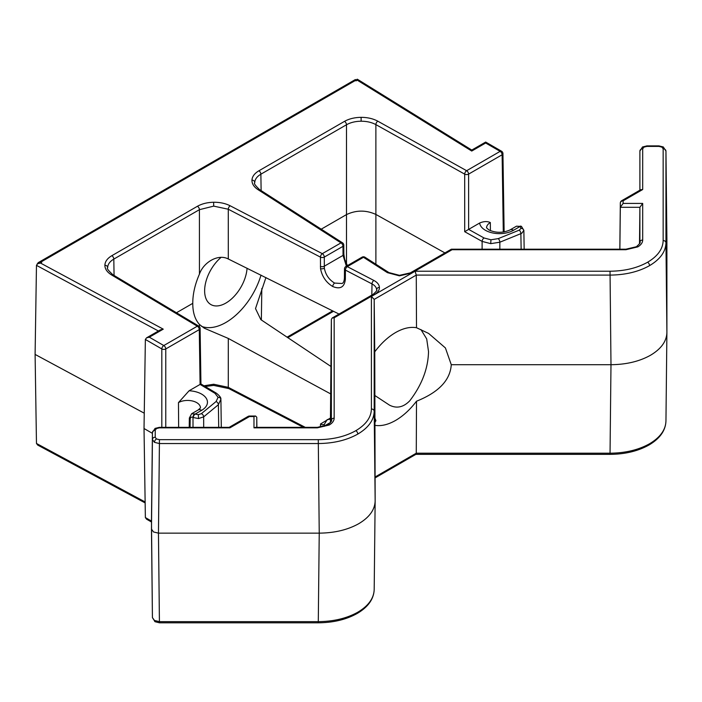 <?xml version="1.0" encoding="UTF-8"?>
<svg xmlns="http://www.w3.org/2000/svg" width="702" height="702" viewBox="0 0 702 702"><rect width="100%" height="100%" fill="white"/><g stroke="black" fill="none" stroke-linecap="round" stroke-linejoin="round"><path stroke-width="1.05" d="M221.06 257.397A30.054 17.357 120 0 0 205.449 283.573A30.054 17.357 120 0 0 210.854 304.545A30.054 17.357 120 0 0 225.886 303.062A30.054 17.357 120 0 0 247.069 268.234M330.414 419.208L327.229 419.594L324.35 424.271L324.227 426.377M661.925 147.122A2.799 1.615 120 0 1 663.32 146.981L665.952 151.07L665.952 242.813C665.707 251.667 660.24 259.266 649.569 265.628C638.548 271.797 625.368 274.947 610.029 275.096L416.268 275.096L416.505 327.72L428.632 333.432L445.41 347.938L451.263 364.698L610.986 364.698L610.029 271.218C624.604 271.086 637.126 268.085 647.595 262.232C657.73 256.195 662.916 248.964 663.153 240.549L663.153 148.833L661.925 147.122L658.959 146.411L646.884 146.411L643.918 147.122L642.69 148.833L642.69 189.531L623.113 200.833L623.113 203.422L642.69 203.422L642.69 240.031C642.611 242.69 640.979 244.972 637.776 246.885L625.912 249.719L452.079 249.719L411.723 273.017L399.42 275.851L387.399 272.648L363.469 257.301L347.288 266.637A2.799 1.615 -120 0 0 345.893 266.497A2.799 2.799 0 0 0 344.489 268.901A2.799 1.597 -179.6 0 0 345.314 270.042A2.799 1.597 -179.6 0 0 345.419 270.103L345.349 279.273C344.489 287.153 340.294 289.575 332.757 286.539C326.149 282.529 322.069 276.562 320.524 268.638L320.445 257.125L228.282 209.231L213.698 206.125L199.421 209.67L113.812 259.099C109.863 261.451 107.81 264.268 107.678 267.541L107.678 267.752C106.414 268.067 108.187 270.419 112.978 274.807A2.799 1.641 -59.1 0 0 111.548 274.93C107.143 272.209 104.923 268.998 104.879 265.277C105.037 261.556 107.353 258.362 111.837 255.695A2.799 1.615 60 0 1 113.812 259.099L114.057 275.456M371.402 296.455L415.11 271.218L416.268 275.096L374.192 299.385L374.192 411.258C373.947 420.103 368.489 427.711 357.818 434.073C346.797 440.233 333.617 443.392 318.278 443.541L159.415 443.541L158.459 533.143L319.234 533.143L318.278 439.663C332.853 439.522 345.375 436.53 355.844 430.677C365.979 424.631 371.165 417.4 371.402 408.994L371.402 296.455L374.192 299.385L374.754 351.825C381.072 343.401 388.013 336.969 395.577 332.546C403.141 328.238 410.117 326.632 416.505 327.72M503.29 232.081L502.123 154.765A2.799 1.615 -120 0 0 500.14 151.36A2.799 1.615 -60 0 1 501.544 151.22A2.799 2.799 0 0 1 502.939 153.598A2.799 1.615 179.1 0 1 502.123 154.765L468.603 174.114A2.799 1.615 60 0 0 466.628 170.709A2.799 1.588 -60.9 0 0 464.689 174.131A2.799 1.588 -0 0 0 468.603 174.114L468.629 229.387L464.698 231.695L464.689 174.131L375.877 124.614C371.735 122.367 366.813 121.235 361.135 121.209C355.449 121.288 350.57 122.473 346.49 124.763L260.881 174.193C257.02 176.483 254.975 179.229 254.747 182.423L254.738 182.836C253.641 183.222 255.238 185.468 259.556 189.601A2.799 1.694 122.7 0 0 258.046 189.672C253.905 186.934 251.878 183.757 251.948 180.124C252.202 176.5 254.528 173.394 258.906 170.788L344.515 121.358C349.14 118.77 354.668 117.436 361.109 117.339C367.55 117.366 373.122 118.656 377.825 121.192L466.628 170.709L500.14 151.36L485.67 143.006L485.67 142.058L485.67 143.006L471.735 151.044L357.257 80.168L356.046 80.87L355.379 80.484L41.032 261.969L41.708 262.355L40.497 263.057L163.259 329.15L149.324 337.188L146.525 337.864L145.367 339.452L144.024 428.51L152.413 433.353M375.149 476.939L416.268 453.202L610.029 453.202C625.368 453.062 638.548 449.912 649.569 443.752C660.24 437.39 665.707 429.773 665.952 420.919L666.9 332.415C666.654 341.269 661.196 348.876 650.526 355.238C639.504 361.407 626.324 364.557 610.986 364.698L610.029 454.361L415.865 454.361M318.278 621.639C333.617 621.507 346.797 618.357 357.818 612.197C368.489 605.835 373.947 598.218 374.192 589.355L375.149 500.859C374.903 509.713 369.445 517.321 358.766 523.683C347.753 529.843 334.573 532.993 319.234 533.143L318.278 622.806L159.415 622.806L159.415 621.639L318.278 621.639M203.992 385.784L213.698 384.24L228.282 387.337A2.799 1.527 117.5 0 0 228.861 388.601L213.671 385.398L205.212 386.512M154.475 442.348A2.799 1.615 -60 0 1 156.449 438.952L159.415 439.663L159.415 443.541L154.475 442.348L152.422 439.505L152.422 432.529L151.474 521.033L152.422 617.628L151.474 529.132M373.876 280.449A2.799 1.527 117.5 0 0 371.999 283.915L345.419 270.103A2.799 1.527 117.5 0 1 347.288 266.637L373.876 280.449C377.36 282.327 379.212 284.643 379.422 287.399C379.466 290.154 377.825 292.515 374.517 294.498L334.161 317.795L334.161 418.164C334.091 420.814 332.45 423.104 329.247 425.008L317.383 427.843L253.975 427.843L253.975 416.549L249.482 416.549L229.914 427.843L159.415 427.843L159.415 427.334L155.054 428.413A2.799 1.615 60 0 1 156.449 428.553L155.221 430.265L155.221 437.241A2.799 2.281 180 0 0 152.422 439.505L151.474 529.106L153.519 531.958L158.459 533.143L159.415 621.639L154.475 620.471A2.799 1.615 -60 0 0 155.054 621.718L152.422 617.628M265.935 277.571L255.51 308.582L260.846 319.638L330.861 366.4M420.928 329.536L426.693 338.908L428.527 351.57C428.132 368.524 421.884 384.933 409.766 400.798C403.396 407.327 396.639 408.775 389.487 405.133L375.026 395.612M374.754 425.315C381.072 426.368 388.013 424.745 395.577 420.437C403.141 416.014 410.117 409.599 416.505 401.219C438.68 392.339 450.272 380.159 451.263 364.698M201.509 326.342A53.826 31.072 120 0 0 225.886 322.464A53.826 31.072 120 0 0 261.012 275.131M220.876 399.447A2.799 2.273 172.2 0 0 220.858 399.219L218.392 404.712L203.668 416.856L198.552 418.55L198.306 414.689L201.377 413.662L216.102 401.518L218.094 397.314L214.987 393.331L200.088 384.424L199.28 329.607A2.799 1.615 -0.9 0 0 200.105 328.439L200.939 383.959L200.105 384.415M190.172 419.182A2.799 1.615 0.9 0 1 189.356 418.023L191.637 413.741L195.147 414.083A2.799 1.518 117.3 0 0 193.278 417.541L192.997 417.4C191.304 416.716 190.365 417.313 190.172 419.182L190.049 427.334M523.859 230.265L521.814 233.257L499.85 242.216L490.733 243.647L482.116 241.409A2.799 1.588 -60.9 0 1 484.055 237.987L490.952 239.777L498.244 238.627L519.278 230.124L521.051 228.352L519.998 226.527L516.514 226.176L510.012 229.931A6.994 4.036 60 0 1 513.513 230.274A19.875 11.478 180 0 1 485.398 230.274A19.875 11.478 180 0 1 479.633 223.034C483.66 221.288 487.232 221.13 490.338 222.552A12.89 7.441 0 0 0 486.565 227.825L488.899 229.931C495.937 233.073 502.974 233.073 510.012 229.931M375.149 422.139L375.895 420.638L375.149 418.725M158.406 331.002L36.469 265.356L35.1 354.422L144.252 413.188M189.084 390.777A19.875 11.478 180 0 1 206.212 398.236A19.875 11.478 180 0 1 201.632 410.337A6.994 4.036 -120 0 0 198.131 409.994L200.465 407.923A12.89 7.441 0 0 0 196.683 402.615A12.89 7.441 0 0 0 178.466 402.615L189.084 390.777L200.088 384.424M176.456 312.759L192.769 303.343C192.76 294.059 194.989 284.31 199.447 274.078C203.527 262.311 218.059 253.545 228.299 258.985L339.013 314.048M334.161 317.795L332.186 317.997L331.362 319.392L330.414 422.771M253.975 416.549L255.581 416.032L256.765 417.199L256.879 427.334M371.402 408.994A2.799 2.281 0 0 1 374.192 411.258L375.149 500.859L374.754 351.825M663.153 240.549A2.799 2.281 -0 0 1 665.952 242.813L666.9 332.415L666.9 239.593L665.952 151.088A2.799 2.281 0 0 0 663.153 148.833M637.776 246.885A2.799 1.615 -120 0 0 636.381 246.744C639.671 243.752 640.838 242.287 639.891 242.348L639.891 207.301L620.322 207.301L619.875 249.201M642.69 203.422L639.891 207.301L639.504 243.787M321.244 229.168L346.498 214.593C356.23 210.012 366.023 209.968 375.895 214.443L444.901 252.913M484.055 237.987L468.629 229.387L479.633 223.034M415.777 454.361L416.268 453.202L416.505 401.219M192.769 303.343C192.76 312.478 194.989 319.515 199.447 324.456L204.3 328.203L228.299 338.434L330.563 393.848M151.474 522.007L146.525 519.155L145.367 517.558L144.024 428.51M145.147 502.922L37.697 445.068L36.469 443.462L35.1 354.422M521.305 226.36A2.799 1.702 117.2 0 0 521.112 226.237L521.112 226.237A2.799 1.702 117.2 0 0 519.726 226.377M516.505 226.176L521.507 226.465A2.799 1.702 122.8 0 0 519.998 226.527L513.513 230.274M194.866 413.934A2.799 1.702 117.1 0 0 192.997 417.4L193.015 427.334M665.952 151.07L666.9 239.593M155.221 430.265A2.799 2.281 180 0 0 152.422 432.529L151.474 520.981M146.525 337.864L160.416 329.843L163.259 329.15M36.469 265.356L37.645 263.75L40.497 263.057M37.645 263.75L41.708 262.355M37.083 264.163L38.233 262.636L41.032 261.969M38.233 262.636L355.379 79.537L355.379 80.484M355.379 79.537L356.046 80.87M501.544 151.22L485.67 142.058L471.788 150.07L357.309 79.194L357.257 80.168M471.788 150.07L471.735 151.044M253.975 427.843L255.581 427.334L317.383 427.334L317.383 427.843M248.087 416.409A2.799 1.615 -120 0 1 249.482 416.549L249.482 416.032A2.799 2.799 0 0 0 248.087 416.409L229.168 427.334M229.914 427.843L229.098 427.369M399.42 275.851L399.464 275.333L410.328 272.876L451.263 249.245L452.079 249.719M620.322 203.053A2.799 1.623 0.6 0 0 620.322 203.08L620.322 207.301L623.113 203.422M620.322 203.097A2.799 2.281 -0 0 1 623.113 200.833A2.799 1.615 60 0 0 621.718 200.693A2.799 2.799 0 0 0 620.322 203.08A2.799 1.623 0.6 0 0 620.322 203.097L619.831 249.201L620.322 203.08M621.718 200.693L640.715 189.724L642.69 189.531M149.324 337.188L163.794 345.551L197.306 326.202A2.799 1.615 -120 0 1 199.28 329.607L165.769 348.947A2.799 1.588 180 0 1 161.82 348.947L145.367 339.452M346.393 266.207L343.041 255.396L342.971 246.305L324.289 257.09L324.35 268.208C325.64 274.807 329.062 279.765 334.626 283.082L342.093 283.494C343.418 282.959 344.191 281.151 344.419 278.071L344.489 268.901M320.524 268.638A2.799 1.325 -7.6 0 0 324.35 268.208M347.42 265.619L344.673 259.345L343.857 254.229A2.799 1.632 -0.4 0 1 343.041 255.396L324.219 266.26A2.799 1.597 -179.6 0 1 320.375 266.295M345.349 279.273A2.799 1.597 -179.6 0 1 345.244 279.212A2.799 1.597 -179.6 0 1 344.419 278.071M320.384 427.158L320.524 423.99L330.414 418.015M320.524 423.99A2.799 1.86 8.9 0 0 324.35 424.271M663.32 146.981L658.959 145.893L646.884 145.893L642.523 146.981A2.799 1.615 60 0 1 643.918 147.122M646.884 145.893L646.884 146.411M649.569 265.628A2.799 1.615 -120 0 0 647.595 262.232M357.818 434.073A2.799 1.615 -120 0 0 355.844 430.677M155.221 437.241L156.449 438.952M636.381 246.744L625.912 249.201L625.912 249.719M159.415 427.843L156.449 428.553M399.464 275.333L388.908 272.578A2.799 1.694 122.7 0 0 387.399 272.648M251.948 180.124A2.799 2.281 2.6 0 1 254.747 182.423M261.118 190.602L260.881 174.193A2.799 1.615 -120 0 0 258.906 170.788M610.029 454.361C625.07 454.247 638.057 451.123 648.99 445.007A2.799 1.615 -120 0 0 649.569 443.752M361.109 117.339L361.135 121.209M375.886 264.224L375.877 124.614A2.799 1.588 -60.9 0 1 377.825 121.192M329.247 425.008A2.799 1.615 -120 0 0 327.852 424.868L317.383 427.334M318.278 622.806C333.318 622.683 346.305 619.568 357.239 613.443A2.799 1.615 -120 0 0 357.818 612.197M379.422 287.399A2.799 2.281 177.4 0 0 376.623 289.689C376.447 287.399 374.912 285.477 371.999 283.915L371.832 295.103M374.517 294.498A2.799 1.615 -120 0 0 373.113 294.357C376.386 291.4 377.562 289.935 376.632 289.97L376.623 289.689M152.422 617.602L154.475 620.471M111.837 255.695L197.446 206.265C201.957 203.738 207.344 202.404 213.627 202.255C219.91 202.211 225.421 203.387 230.151 205.774A2.799 1.527 117.5 0 0 228.282 209.231L228.299 258.985M213.627 202.255L213.698 206.125M104.879 265.277A2.799 2.281 0.9 0 1 107.678 267.541M213.698 384.24L213.671 385.398M214.987 393.331A2.799 1.641 -59.1 0 1 216.418 393.217C219.726 395.893 221.2 397.894 220.858 399.219A2.799 2.273 172.2 0 0 218.094 397.314M216.102 401.518A2.799 1.869 50.5 0 1 218.392 404.712L218.708 427.334M198.552 418.55L193.278 417.541M201.632 410.337L195.147 414.083L198.306 414.689M490.733 243.647L490.952 239.777M523.832 230.747A2.799 2.273 -171.4 0 0 521.051 228.352M521.138 249.201L520.875 233.713A2.799 1.307 -112 0 0 519.278 230.124M201.377 413.662A2.799 1.869 50.5 0 1 203.668 416.856L203.685 427.334M521.507 226.465L523.859 230.361L524.166 249.201M178.466 402.615L178.65 427.334M159.415 439.663L318.278 439.663M415.11 271.218L610.029 271.218M388.908 272.578L364.979 257.23A2.799 1.694 122.7 0 0 363.469 257.301A2.799 1.615 -120 0 0 362.065 257.16L345.893 266.497M161.82 427.334L161.82 348.947A2.799 1.615 -60 0 1 163.794 345.551A2.799 1.615 60 0 1 165.769 348.947L165.769 427.334M199.447 274.078L199.421 209.67A2.799 1.615 60 0 0 197.446 206.265M331.362 420.507L331.362 319.392M256.765 417.199L256.765 427.334M639.891 190.198L639.891 151.088A2.799 2.281 0 0 1 642.69 148.833M346.49 263.934L346.49 124.763A2.799 1.615 -120 0 0 344.515 121.358M482.107 249.201L482.116 241.409L464.698 231.695M490.338 222.552L490.4 230.677M230.151 205.774L322.315 253.659L340.988 242.874L258.046 189.672M200.105 328.439A2.799 2.799 0 0 0 198.745 326.079A2.799 1.641 -59.1 0 0 197.306 326.202L111.548 274.93M261.82 288.443L261.355 319.98M287.03 337.197L332.651 310.854M228.299 338.434L228.282 387.337L305.247 427.334M199.447 326.684L199.447 324.456M145.367 517.558L151.474 521.086M36.469 443.462L145.138 501.965M498.244 238.627A2.799 1.307 -112 0 1 499.85 242.216L499.842 249.201M327.852 424.868C331.142 421.884 332.309 420.41 331.362 420.472L331.362 420.419A2.799 2.281 180 0 1 334.161 418.164M639.891 242.348L639.891 242.295A2.799 2.281 0 0 1 642.69 240.031M320.445 257.125A2.799 1.527 -62.5 0 1 322.315 253.659A2.799 1.615 -120 0 1 324.289 257.09A2.799 1.597 -179.6 0 1 320.445 257.125M343.857 254.229L343.787 245.138A2.799 1.632 -0.4 0 1 342.971 246.305A2.799 1.615 -120 0 0 340.988 242.874A2.799 1.694 -57.3 0 1 342.497 242.804L259.556 189.601M410.328 272.876A2.799 1.615 60 0 1 411.723 273.017M658.959 145.893L658.959 146.411M330.414 422.481L324.219 426.061A2.799 1.632 179.6 0 1 320.375 426.14M332.757 286.539A2.799 1.527 -62.5 0 1 334.626 283.082M220.919 400.008L221.297 427.334M191.637 413.741L198.131 409.994M189.356 418.023L189.215 427.334M200.93 383.959L216.418 393.217M198.745 326.079L112.978 274.807M303.404 427.334L228.861 388.601M357.309 79.194L356.046 79.923M155.054 621.718L159.415 622.806M373.113 294.357L332.186 317.997M357.239 613.443C368.138 607.019 373.789 599.06 374.192 589.557M333.511 311.284L287.776 337.697M415.935 454.317L375.149 477.869M648.99 445.007C659.889 438.575 665.54 430.616 665.944 421.112M255.581 416.032L249.482 416.032M229.247 427.334L159.415 427.334M155.054 428.413L152.422 432.502M625.912 249.201L451.412 249.201M642.523 146.981L639.891 151.07M502.939 153.598L504.124 231.941M364.979 257.23A2.799 2.799 0 0 0 362.065 257.16M343.787 245.138A2.799 2.799 0 0 0 342.497 242.804"/></g></svg>
